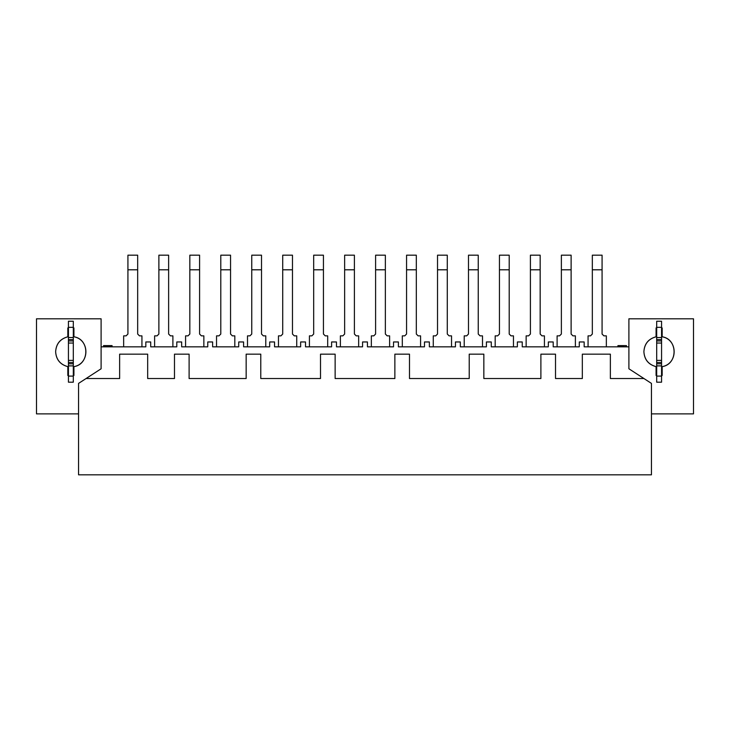 <?xml version="1.0" encoding="UTF-8"?>
<svg xmlns="http://www.w3.org/2000/svg" width="730" height="730" viewBox="0 0 730 730"><rect width="100%" height="100%" fill="white"/><g stroke="black" fill="none" stroke-linecap="round" stroke-linejoin="round"><path stroke-width="1.09" d="M643.887 351.714C644.371 359.616 648.441 364.589 656.078 366.642C648.486 364.544 644.426 359.571 643.887 351.714C644.426 343.857 648.486 338.884 656.078 336.785L656.078 327.943L656.69 327.943L656.078 327.943L656.078 336.785C648.441 338.839 644.371 343.812 643.887 351.714M55.635 351.714C56.119 359.616 60.188 364.589 67.826 366.642L67.826 375.485L68.438 375.485L67.826 375.485L67.826 366.642C60.234 364.544 56.174 359.571 55.635 351.714C56.174 343.857 60.234 338.884 67.826 336.785C60.188 338.839 56.119 343.812 55.635 351.714M108.259 345.618L108.989 345.618L108.259 345.618L108.259 346.841L108.259 345.618L107.721 345.618L108.259 345.618M108.442 345.618L112.073 345.618L109.527 345.618L109.527 346.841L109.527 345.618M103.541 345.618L107.721 345.618L103.541 345.618L103.541 346.841L103.541 345.618M108.806 346.841L108.806 345.618L108.806 346.841M108.989 346.841L108.989 345.618L108.989 346.841M110.075 346.841L110.075 345.618L110.075 346.841M110.622 346.841L110.622 345.618L110.622 346.841M111.343 346.841L111.343 345.618L111.343 346.841M111.891 346.841L111.891 345.618L111.891 346.841M112.073 346.841L112.073 345.618L112.073 346.841M103.724 346.841L103.724 345.618L103.724 346.841M104.271 346.841L104.271 345.618L104.271 346.841M104.992 346.841L104.992 345.618L104.992 346.841M105.905 346.841L105.905 345.618L105.905 346.841M106.808 346.841L106.808 345.618L106.808 346.841M107.721 346.841L107.721 345.618L107.721 346.841M626.459 345.618L626.459 346.841L626.459 345.618L623.739 345.618L623.739 346.841L623.739 345.618L623.557 346.841L623.557 345.618L623.192 346.841L623.192 345.618L622.644 345.618L622.644 346.841L622.644 345.618L621.923 345.618L621.923 346.841L621.923 345.618L626.459 345.618M622.106 345.618L621.741 346.841L621.741 345.618L621.011 345.618L621.011 346.841L621.011 345.618L620.473 345.618L620.473 346.841L620.473 345.618L619.56 345.618L622.106 345.618M619.743 345.618L619.743 346.841L619.743 345.618L619.013 345.618L619.013 346.841L619.013 345.618L618.474 345.618L618.474 346.841L618.474 345.618L618.109 346.841L617.927 345.618L617.927 346.841L617.927 345.618L619.743 345.618M101.105 346.841L101.105 368.778L86.067 378.532L101.105 368.778L101.105 318.8L101.105 346.841L145.836 346.841L101.105 346.841M643.933 378.532L628.895 368.778L628.895 346.841L584.164 346.841L584.164 341.959L579.282 341.959L579.282 346.841L553.203 346.841L553.203 341.959L548.33 341.959L548.33 346.841L522.242 346.841L522.242 341.959L517.369 341.959L517.369 346.841L491.281 346.841L491.281 341.959L486.408 341.959L486.408 346.841L460.32 346.841L460.32 341.959L455.447 341.959L455.447 346.841L429.359 346.841L429.359 341.959L424.486 341.959L424.486 346.841L398.398 346.841L398.398 341.959L393.525 341.959L393.525 346.841L367.436 346.841L367.436 341.959L362.564 341.959L362.564 346.841L336.475 346.841L336.475 341.959L331.602 341.959L331.602 346.841L305.514 346.841L305.514 341.959L300.641 341.959L300.641 346.841L274.553 346.841L274.553 341.959L269.68 341.959L269.68 346.841L243.592 346.841L243.592 341.959L238.719 341.959L238.719 346.841L212.631 346.841L212.631 341.959L207.758 341.959L207.758 346.841L181.67 346.841L181.67 341.959L176.797 341.959L176.797 346.841L150.718 346.841L150.718 341.959L145.836 341.959L145.836 346.841L145.836 341.959L150.718 341.959L150.718 346.841L176.797 346.841L176.797 341.959L181.67 341.959L181.67 346.841L207.758 346.841L207.758 341.959L212.631 341.959L212.631 346.841L238.719 346.841L238.719 341.959L243.592 341.959L243.592 346.841L269.68 346.841L269.68 341.959L274.553 341.959L274.553 346.841L300.641 346.841L300.641 341.959L305.514 341.959L305.514 346.841L331.602 346.841L331.602 341.959L336.475 341.959L336.475 346.841L362.564 346.841L362.564 341.959L367.436 341.959L367.436 346.841L393.525 346.841L393.525 341.959L398.398 341.959L398.398 346.841L424.486 346.841L424.486 341.959L429.359 341.959L429.359 346.841L455.447 346.841L455.447 341.959L460.32 341.959L460.32 346.841L486.408 346.841L486.408 341.959L491.281 341.959L491.281 346.841L517.369 346.841L517.369 341.959L522.242 341.959L522.242 346.841L548.33 346.841L548.33 341.959L553.203 341.959L553.203 346.841L579.282 346.841L579.282 341.959L584.164 341.959L584.164 346.841L628.895 346.841L628.895 368.778L651.443 383.405L643.933 378.532L610.371 378.532L643.933 378.532M628.895 346.841L628.895 318.8L628.895 346.841M78.557 383.405L86.067 378.532L119.629 378.532L119.629 354.15L147.67 354.15L147.67 378.532L174.479 378.532L174.479 354.15L189.107 354.15L189.107 378.532L246.156 378.532L246.156 354.15L260.783 354.15L260.783 378.532L320.507 378.532L320.507 354.15L335.134 354.15L335.134 378.532L394.866 378.532L394.866 354.15L409.493 354.15L409.493 378.532L469.217 378.532L469.217 354.15L483.844 354.15L483.844 378.532L540.894 378.532L540.894 354.15L555.521 354.15L555.521 378.532L582.33 378.532L582.33 354.15L610.371 354.15L610.371 378.532L610.371 354.15L582.33 354.15L582.33 378.532L555.521 378.532L555.521 354.15L540.894 354.15L540.894 378.532L483.844 378.532L483.844 354.15L469.217 354.15L469.217 378.532L409.493 378.532L409.493 354.15L394.866 354.15L394.866 378.532L335.134 378.532L335.134 354.15L320.507 354.15L320.507 378.532L260.783 378.532L260.783 354.15L246.156 354.15L246.156 378.532L189.107 378.532L189.107 354.15L174.479 354.15L174.479 378.532L147.67 378.532L147.67 354.15L119.629 354.15L119.629 378.532L86.067 378.532L78.557 383.405L78.557 474.829L78.557 383.405M651.443 413.883L693.5 413.883L693.5 318.8L628.895 318.8L693.5 318.8L693.5 413.883L651.443 413.883M656.69 375.485L656.078 375.485L656.078 366.642L656.078 375.485L656.69 375.485M661.562 327.943L662.174 327.943L662.174 336.785C678.033 339.076 678.033 364.352 662.174 366.642L662.174 375.485L661.562 375.485L662.174 375.485L662.174 366.642C678.143 363.823 678.143 339.605 662.174 336.785L662.174 327.943L661.562 327.943M67.826 327.943L67.826 336.785L67.826 327.943L68.438 327.943L67.826 327.943M73.31 375.485L73.922 375.485L73.922 366.642C89.89 363.823 89.89 339.605 73.922 336.785L73.922 327.943L73.31 327.943L73.922 327.943L73.922 336.785C89.781 339.076 89.781 364.352 73.922 366.642L73.922 375.485L73.31 375.485M36.5 413.883L36.5 318.8L101.105 318.8L36.5 318.8L36.5 413.883L78.557 413.883L36.5 413.883M78.557 474.829L651.443 474.829L651.443 383.405L651.443 474.829L78.557 474.829M588.061 346.841L588.061 335.864L588.061 346.841M606.347 335.864L606.347 346.841L606.347 335.864L603.911 335.864L602.077 334.039L602.077 269.799L592.331 269.799L592.331 334.039L590.497 335.864L588.061 335.864L590.497 335.864L592.331 334.039L592.331 255.171L592.331 269.799L602.077 269.799L602.077 334.039L603.911 335.864L606.347 335.864M602.077 255.171L602.077 269.799L602.077 255.171L592.331 255.171L602.077 255.171M661.562 339.623L661.562 382.182L661.562 339.623L656.69 339.623L656.69 321.237L661.562 321.237L661.562 339.623L661.562 321.237L656.69 321.237L656.69 327.332L661.562 327.332L656.69 327.332L656.69 337.543L661.562 337.543L656.69 337.543L656.69 340.956L656.69 339.623L661.562 339.623M656.69 382.182L656.69 340.956L661.562 340.956L656.69 340.956L656.69 343.036L661.562 343.036L656.69 343.036L656.69 360.392L661.562 360.392L656.69 360.392L656.69 362.472L661.562 362.472L656.69 362.472L656.69 363.805L661.562 363.805L656.69 363.805L656.69 365.885L661.562 365.885L656.69 365.885L656.69 376.096L661.562 376.096L656.69 376.096L656.69 382.182L661.562 382.182L656.69 382.182M68.438 337.543L68.438 321.237L68.438 337.543L73.31 337.543L73.31 382.182L68.438 382.182L68.438 337.543L68.438 382.182L73.31 382.182L73.31 376.096L68.438 376.096L73.31 376.096L73.31 365.885L68.438 365.885L73.31 365.885L73.31 363.805L68.438 363.805L73.31 363.805L73.31 362.472L68.438 362.472L73.31 362.472L73.31 360.392L68.438 360.392L73.31 360.392L73.31 343.036L68.438 343.036L73.31 343.036L73.31 340.956L68.438 340.956L73.31 340.956L73.31 339.623L68.438 339.623L73.31 339.623L73.31 327.332L73.31 337.543L68.438 337.543M73.31 321.237L73.31 327.332L68.438 327.332L73.31 327.332L73.31 321.237L68.438 321.237M557.099 346.841L557.099 335.864L557.099 346.841M575.386 335.864L575.386 346.841L575.386 335.864L572.95 335.864L571.115 334.039L571.115 269.799L561.37 269.799L561.37 334.039L559.536 335.864L557.099 335.864L559.536 335.864L561.37 334.039L561.37 255.171L561.37 269.799L571.115 269.799L571.115 334.039L572.95 335.864L575.386 335.864M571.115 255.171L571.115 269.799L571.115 255.171L561.37 255.171L571.115 255.171M526.138 346.841L526.138 335.864L526.138 346.841M544.425 335.864L544.425 346.841L544.425 335.864L541.989 335.864L540.163 334.039L540.163 269.799L530.409 269.799L530.409 334.039L528.584 335.864L526.138 335.864L528.584 335.864L530.409 334.039L530.409 255.171L530.409 269.799L540.163 269.799L540.163 334.039L541.989 335.864L544.425 335.864M540.163 255.171L540.163 269.799L540.163 255.171L530.409 255.171L540.163 255.171M495.177 346.841L495.177 335.864L495.177 346.841M513.464 335.864L513.464 346.841L513.464 335.864L511.027 335.864L509.202 334.039L509.202 269.799L499.448 269.799L499.448 334.039L497.623 335.864L495.177 335.864L497.623 335.864L499.448 334.039L499.448 255.171L499.448 269.799L509.202 269.799L509.202 334.039L511.027 335.864L513.464 335.864M509.202 255.171L509.202 269.799L509.202 255.171L499.448 255.171L509.202 255.171M464.216 346.841L464.216 335.864L464.216 346.841M482.503 335.864L482.503 346.841L482.503 335.864L480.066 335.864L478.241 334.039L478.241 269.799L468.487 269.799L468.487 334.039L466.662 335.864L464.216 335.864L466.662 335.864L468.487 334.039L468.487 255.171L468.487 269.799L478.241 269.799L478.241 334.039L480.066 335.864L482.503 335.864M478.241 255.171L478.241 269.799L478.241 255.171L468.487 255.171L478.241 255.171M433.264 346.841L433.264 335.864L433.264 346.841M451.541 335.864L451.541 346.841L451.541 335.864L449.105 335.864L447.28 334.039L447.28 269.799L437.526 269.799L437.526 334.039L435.701 335.864L433.264 335.864L435.701 335.864L437.526 334.039L437.526 255.171L437.526 269.799L447.28 269.799L447.28 334.039L449.105 335.864L451.541 335.864M447.28 255.171L447.28 269.799L447.28 255.171L437.526 255.171L447.28 255.171M402.303 346.841L402.303 335.864L402.303 346.841M420.58 335.864L420.58 346.841L420.58 335.864L418.144 335.864L416.319 334.039L416.319 269.799L406.564 269.799L406.564 334.039L404.739 335.864L402.303 335.864L404.739 335.864L406.564 334.039L406.564 255.171L406.564 269.799L416.319 269.799L416.319 334.039L418.144 335.864L420.58 335.864M416.319 255.171L416.319 269.799L416.319 255.171L406.564 255.171L416.319 255.171M371.342 346.841L371.342 335.864L371.342 346.841M389.619 335.864L389.619 346.841L389.619 335.864L387.183 335.864L385.358 334.039L385.358 269.799L375.603 269.799L375.603 334.039L373.778 335.864L371.342 335.864L373.778 335.864L375.603 334.039L375.603 255.171L375.603 269.799L385.358 269.799L385.358 334.039L387.183 335.864L389.619 335.864M385.358 255.171L385.358 269.799L385.358 255.171L375.603 255.171L385.358 255.171M340.381 346.841L340.381 335.864L340.381 346.841M358.658 335.864L358.658 346.841L358.658 335.864L356.222 335.864L354.397 334.039L354.397 269.799L344.642 269.799L344.642 334.039L342.817 335.864L340.381 335.864L342.817 335.864L344.642 334.039L344.642 255.171L344.642 269.799L354.397 269.799L354.397 334.039L356.222 335.864L358.658 335.864M354.397 255.171L354.397 269.799L354.397 255.171L344.642 255.171L354.397 255.171M309.42 346.841L309.42 335.864L309.42 346.841M327.697 335.864L327.697 346.841L327.697 335.864L325.261 335.864L323.436 334.039L323.436 269.799L313.681 269.799L313.681 334.039L311.856 335.864L309.42 335.864L311.856 335.864L313.681 334.039L313.681 255.171L313.681 269.799L323.436 269.799L323.436 334.039L325.261 335.864L327.697 335.864M323.436 255.171L323.436 269.799L323.436 255.171L313.681 255.171L323.436 255.171M278.459 346.841L278.459 335.864L278.459 346.841M296.736 335.864L296.736 346.841L296.736 335.864L294.299 335.864L292.474 334.039L292.474 269.799L282.72 269.799L282.72 334.039L280.895 335.864L278.459 335.864L280.895 335.864L282.72 334.039L282.72 255.171L282.72 269.799L292.474 269.799L292.474 334.039L294.299 335.864L296.736 335.864M292.474 255.171L292.474 269.799L292.474 255.171L282.72 255.171L292.474 255.171M247.497 346.841L247.497 335.864L247.497 346.841M265.784 335.864L265.784 346.841L265.784 335.864L263.338 335.864L261.513 334.039L261.513 269.799L251.759 269.799L251.759 334.039L249.934 335.864L247.497 335.864L249.934 335.864L251.759 334.039L251.759 255.171L251.759 269.799L261.513 269.799L261.513 334.039L263.338 335.864L265.784 335.864M261.513 255.171L261.513 269.799L261.513 255.171L251.759 255.171L261.513 255.171M216.536 346.841L216.536 335.864L216.536 346.841M234.823 335.864L234.823 346.841L234.823 335.864L232.377 335.864L230.552 334.039L230.552 269.799L220.798 269.799L220.798 334.039L218.973 335.864L216.536 335.864L218.973 335.864L220.798 334.039L220.798 255.171L220.798 269.799L230.552 269.799L230.552 334.039L232.377 335.864L234.823 335.864M230.552 255.171L230.552 269.799L230.552 255.171L220.798 255.171L230.552 255.171M185.575 346.841L185.575 335.864L185.575 346.841M203.862 335.864L203.862 346.841L203.862 335.864L201.416 335.864L199.591 334.039L199.591 269.799L189.837 269.799L189.837 334.039L188.011 335.864L185.575 335.864L188.011 335.864L189.837 334.039L189.837 255.171L189.837 269.799L199.591 269.799L199.591 334.039L201.416 335.864L203.862 335.864M199.591 255.171L199.591 269.799L199.591 255.171L189.837 255.171L199.591 255.171M154.614 346.841L154.614 335.864L154.614 346.841M172.9 335.864L172.9 346.841L172.9 335.864L170.464 335.864L168.63 334.039L168.63 269.799L158.885 269.799L158.885 334.039L157.05 335.864L154.614 335.864L157.05 335.864L158.885 334.039L158.885 255.171L158.885 269.799L168.63 269.799L168.63 334.039L170.464 335.864L172.9 335.864M168.63 255.171L168.63 269.799L168.63 255.171L158.885 255.171L168.63 255.171M123.653 346.841L123.653 335.864L123.653 346.841M141.939 335.864L141.939 346.841L141.939 335.864L139.503 335.864L137.669 334.039L137.669 269.799L127.923 269.799L127.923 334.039L126.089 335.864L123.653 335.864L126.089 335.864L127.923 334.039L127.923 255.171L127.923 269.799L137.669 269.799L137.669 334.039L139.503 335.864L141.939 335.864M137.669 255.171L137.669 269.799L137.669 255.171L127.923 255.171L137.669 255.171M656.69 321.237L661.562 321.237"/></g></svg>
